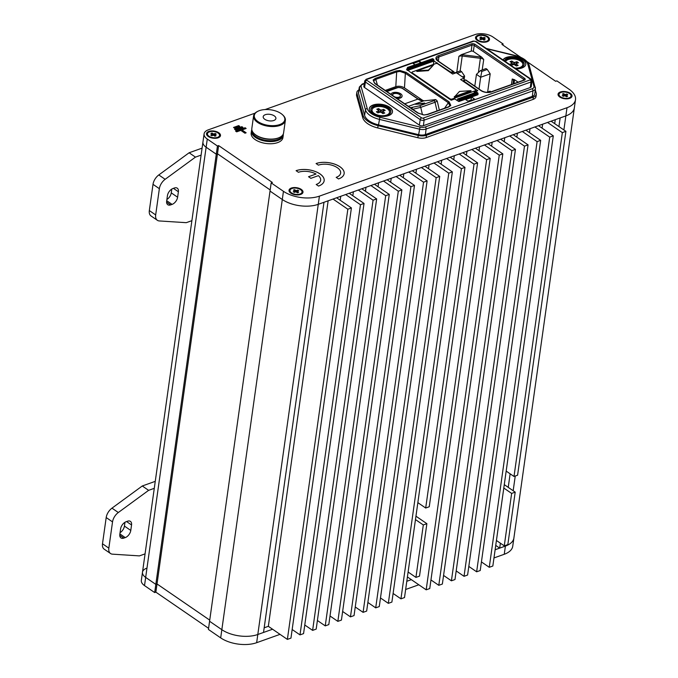 <?xml version="1.0" encoding="UTF-8"?>
<svg xmlns="http://www.w3.org/2000/svg" width="678" height="678" viewBox="0 0 678 678"><rect width="100%" height="100%" fill="white"/><g stroke="black" fill="none" stroke-linecap="round" stroke-linejoin="round"><path stroke-width="1.02" d="M495.737 545.4L499.686 548.121L500.381 543.188M481.431 561.918L489.262 567.291L492.838 566.02L553.29 135.846L538.485 125.684M468.812 566.418L476.642 571.8L480.219 570.529L540.671 140.354L525.865 130.184M456.192 570.927L464.032 576.308L467.6 575.029L528.06 144.863L513.246 134.693M443.573 575.436L451.412 580.817L454.98 579.537L515.441 149.363L500.627 139.202M430.954 579.944L438.793 585.317L442.361 584.046L502.822 153.872L488.007 143.711M407.41 576.944L426.174 589.826L429.75 588.546L490.202 158.381L475.397 148.211M393.104 593.462L400.944 598.835L404.512 597.564L464.964 167.39L450.158 157.228M380.485 597.962L388.325 603.344L391.892 602.072L452.353 171.898L437.539 161.728M367.866 602.471L375.705 607.852L379.273 606.573L439.734 176.399L424.92 166.237M355.247 606.98L363.086 612.353L366.654 611.081L427.115 180.907L412.3 170.746M342.636 611.48L350.467 616.861L354.043 615.59L414.495 185.416L399.689 175.246M330.017 615.988L337.847 621.37L341.424 620.09L401.876 189.925L387.07 179.755M317.397 620.497L325.237 625.879L328.805 624.599L389.265 194.425L374.451 184.263M304.778 625.006L312.617 630.379L316.185 629.108L376.646 198.934L361.832 188.772M292.159 629.506L299.998 634.888L303.566 633.608L364.027 203.442L349.212 193.272M264.174 627.811L268.335 626.319L287.379 639.396L290.955 638.117L351.407 207.943L336.602 197.781M272.573 629.226L257.81 634.498A25.662 13.111 -172 0 1 221.842 629.684L282.294 199.51A25.662 13.111 8 0 0 318.27 204.324L323.982 202.29L263.522 632.455L257.81 634.498A25.662 13.111 -172 0 1 221.842 629.684L209.57 621.26L208.417 629.455L220.689 637.879L221.842 629.684L209.57 621.26L270.022 191.086L282.294 199.51L270.022 191.086L271.175 182.891L283.446 191.315A25.662 13.111 8 0 0 319.414 196.137L567.011 107.709A25.662 13.111 8 0 0 575.503 99.666A25.662 13.111 8 0 0 569.13 89.293L556.858 80.868L555.672 81.292L527.06 61.656M154.677 592.572L144.516 585.597L145.668 577.402A12.831 6.551 -172 0 1 142.49 572.215L202.942 142.041A12.831 6.551 8 0 0 206.129 147.228L145.668 577.402L155.83 584.377L157.016 583.953L155.864 592.14L154.677 592.572L216.282 154.203L217.477 153.779L216.282 154.203L217.435 146.007L218.621 145.584L217.477 153.779L270.183 189.959L217.477 153.779L157.016 583.953L209.722 620.124L157.016 583.953L155.83 584.377L145.668 577.402A12.831 6.551 -172 0 1 142.49 572.215A12.831 6.551 -172 0 1 146.728 568.198M493.974 557.943L504.254 554.273A25.662 13.111 -172 0 0 512.738 546.222L513.89 538.027A25.662 13.111 -172 0 1 505.407 546.078L499.686 548.121M515.204 492.143L507.83 544.578L504.263 545.858L511.636 493.415L515.204 492.143L504.271 484.634M496.423 540.476L504.263 545.858M511.636 493.415L503.796 488.033M408.105 572.02L415.936 577.402L419.512 576.122L426.877 523.679L415.945 516.178M415.936 577.402L423.309 524.958L426.877 523.679M423.309 524.958L415.47 519.577M530.027 128.701L529.467 132.659M517.407 133.21L516.848 137.168M504.788 137.71L504.237 141.677M492.169 142.219L491.618 146.177M479.558 146.728L478.999 150.686M454.319 155.737L453.76 159.703M466.939 151.236L466.379 155.194M441.7 160.245L441.149 164.203M429.081 164.754L428.53 168.712M416.47 169.254L415.911 173.221M403.851 173.763L403.291 177.721M391.231 178.272L390.672 182.229M378.612 182.772L378.053 186.738M365.993 187.281L365.442 191.238M353.374 191.789L352.823 195.747M340.763 196.298L340.203 200.256M328.144 200.798L268.335 626.319M283.446 191.315L282.294 199.51A25.662 13.111 8 0 0 318.27 204.324L565.859 115.904L560.147 117.947L558.935 126.557M508.229 487.355L510.136 473.82M287.379 639.396L347.839 209.222L333.025 199.052M347.839 209.222L351.407 207.943M299.998 634.888L360.459 204.714L345.644 194.552M360.459 204.714L364.027 203.442M312.617 630.379L373.07 200.205L358.264 190.043M373.07 200.205L376.646 198.934M325.237 625.879L385.689 195.705L370.883 185.535M385.689 195.705L389.265 194.425M337.847 621.37L398.308 191.196L383.494 181.034M398.308 191.196L401.876 189.925M350.467 616.861L410.927 186.687L396.113 176.526M410.927 186.687L414.495 185.416M363.086 612.353L423.547 182.187L408.732 172.017M423.547 182.187L427.115 180.907M375.705 607.852L436.157 177.678L421.352 167.508M436.157 177.678L439.734 176.399M388.325 603.344L448.777 173.17L433.971 163.008M448.777 173.17L452.353 171.898M400.944 598.835L461.396 168.669L446.59 158.499M461.396 168.669L464.964 167.39M474.015 164.161L477.583 162.881L429.259 506.746L425.691 508.025L474.015 164.161L459.201 153.991M477.583 162.881L462.777 152.719M426.174 589.826L486.635 159.652L471.82 149.491M486.635 159.652L490.202 158.381M438.793 585.317L499.254 155.143L484.439 144.982M499.254 155.143L502.822 153.872M451.412 580.817L511.865 150.643L497.059 140.473M511.865 150.643L515.441 149.363M464.032 576.308L524.484 146.134L509.678 135.973M524.484 146.134L528.06 144.863M476.642 571.8L537.103 141.626L522.289 131.464M537.103 141.626L540.671 140.354M489.262 567.291L549.722 137.126L534.908 126.956M549.722 137.126L553.29 135.846M562.342 132.617L565.91 131.337L517.585 475.202L514.009 476.481L562.342 132.617L547.527 122.447M565.91 131.337L551.095 121.176M567.011 107.709L565.859 115.904A25.662 13.111 8 0 0 574.351 107.861A25.662 13.111 8 0 1 565.859 115.904L563.884 129.956M216.282 154.203L206.129 147.228L216.282 154.203M554.706 123.65L555.265 119.692M542.646 124.193L542.086 128.159M417.851 502.644L425.691 508.025M506.178 471.1L514.009 476.481M155.864 592.14L208.578 628.32M144.516 585.597A12.831 6.551 -172 0 1 141.338 580.41L142.49 572.215M481.914 562.248L481.355 562.452M469.295 566.757L468.735 566.952M456.675 571.257L456.116 571.461M444.056 575.766L443.497 575.969M431.437 580.275L430.886 580.47M418.826 584.775L405.647 589.487M393.587 593.792L393.028 593.987M380.968 598.301L380.409 598.496M368.349 602.801L367.79 603.005M355.738 607.31L355.179 607.513M343.119 611.819L342.56 612.014M330.5 616.319L329.94 616.522M317.88 620.828L317.321 621.031M305.261 625.336L304.702 625.531M292.642 629.845L292.082 630.04M280.031 634.345L256.657 642.693A25.662 13.111 -172 0 1 220.689 637.879M575.503 99.666L513.89 538.027A25.662 13.111 -172 0 1 505.407 546.078L495.118 549.748M411.368 579.656L406.8 581.292M274.31 115.896A6.416 3.28 8 0 0 267.505 114.26A6.416 3.28 8 0 0 263.2 116.709A6.416 3.28 8 0 0 264.793 119.303A6.416 3.28 8 0 0 271.598 120.938A6.416 3.28 8 0 0 275.904 118.489A6.416 3.28 8 0 0 274.31 115.896M252.157 130.871A15.399 7.865 8 0 0 256.013 136.702A15.399 7.865 8 0 0 271.988 140.651A15.399 7.865 8 0 0 282.616 135.151M283.235 134.142A16.043 8.195 -172 0 1 283.251 135.397A16.043 8.195 -172 0 1 272.488 141.507A16.043 8.195 -172 0 1 255.462 137.414A16.043 8.195 -172 0 1 251.479 130.93A16.043 8.195 -172 0 1 251.835 129.727M279.522 137.464A15.399 7.865 -172 0 1 279.251 137.609A15.399 7.865 -172 0 1 256.208 135.337A15.399 7.865 -172 0 1 254.716 134.159A15.399 7.865 -172 0 1 254.496 133.947M253.589 115.913L251.826 128.473A16.043 8.195 8 0 0 254.258 133.736A16.043 8.195 8 0 0 255.809 134.956A16.043 8.195 8 0 0 279.811 137.32A16.043 8.195 8 0 0 283.59 132.939L285.362 120.379A16.043 8.195 -172 0 1 274.598 126.489A16.043 8.195 -172 0 1 257.572 122.396A16.043 8.195 -172 0 1 253.589 115.913A16.043 8.195 -172 0 1 257.377 111.531A16.043 8.195 -172 0 1 257.665 111.387M258.123 121.676A15.399 7.865 8 0 0 278.751 124.879A15.399 7.865 8 0 0 282.472 114.692A15.399 7.865 8 0 0 280.98 113.514A15.399 7.865 8 0 0 257.937 111.251A15.399 7.865 8 0 0 258.123 121.676M282.692 114.904A16.043 8.195 -172 0 1 282.929 115.124A16.043 8.195 -172 0 1 285.362 120.379M251.479 130.93L251.174 133.117A16.043 8.195 8 0 0 255.157 139.6A16.043 8.195 8 0 0 272.183 143.694A16.043 8.195 8 0 0 282.938 137.583L283.251 135.397M570.266 93.301A7.06 3.602 8 0 0 560.816 91.835A7.06 3.602 8 0 0 559.113 96.505A7.06 3.602 8 0 0 559.791 97.039A7.06 3.602 8 0 0 570.351 98.081A7.06 3.602 8 0 0 570.266 93.301M301.244 189.374A7.06 3.602 8 0 0 291.794 187.908A7.06 3.602 8 0 0 290.091 192.577A7.06 3.602 8 0 0 290.769 193.12A7.06 3.602 8 0 0 301.337 194.154A7.06 3.602 8 0 0 301.244 189.374M218.731 132.735A7.06 3.602 8 0 0 209.282 131.278A7.06 3.602 8 0 0 207.578 135.939A7.06 3.602 8 0 0 208.256 136.481A7.06 3.602 8 0 0 218.816 137.524A7.06 3.602 8 0 0 218.731 132.735M487.753 36.663A7.06 3.602 8 0 0 478.304 35.197A7.06 3.602 8 0 0 476.592 39.866A7.06 3.602 8 0 0 477.278 40.409A7.06 3.602 8 0 0 487.838 41.443A7.06 3.602 8 0 0 487.753 36.663M520.84 57.384L501.932 44.409L503.118 43.985L492.965 37.01A12.831 6.551 8 0 0 474.981 34.603L265.09 109.565M503.118 43.985L502.957 45.112M255.072 113.141L208.341 129.829A12.831 6.551 8 0 0 204.095 133.854A12.831 6.551 8 0 0 207.282 139.041L217.435 146.007M204.095 133.854L202.942 142.041A12.831 6.551 8 0 0 206.129 147.228L207.282 139.041M338.517 178.941A17.009 8.687 8 0 0 344.144 173.61A17.009 8.687 8 0 0 334.762 164.161A17.009 8.687 8 0 0 316.075 163.542L318.414 165.144A13.467 6.873 -172 0 1 333.212 165.635A13.467 6.873 -172 0 1 340.636 173.119A13.467 6.873 -172 0 1 336.178 177.339L338.517 178.941M298.43 172.28A13.467 6.873 -172 0 1 316.05 174.034L308.524 176.721L310.863 178.331L318.389 175.644A13.467 6.873 -172 0 1 320.652 180.255A13.467 6.873 -172 0 1 316.194 184.475L318.533 186.077A17.009 8.687 8 0 0 324.16 180.746A17.009 8.687 8 0 0 314.778 171.297A17.009 8.687 8 0 0 296.091 170.678L298.43 172.28M244.953 133.219L246.148 132.795L241.995 129.947L246.139 128.473L245.08 127.744L235.605 131.125L236.664 131.854L240.809 130.379L244.953 133.219M242.944 127.405L241.885 126.676L234.571 129.286L235.63 130.015L242.944 127.405M239.749 126.337L238.698 125.608L233.529 127.456L234.588 128.184L239.749 126.337M218.621 145.584L272.361 182.467L271.175 182.891M239.47 126.439L238.698 125.608M238.656 125.879L233.774 127.625M242.656 127.506L241.885 126.676M241.843 126.956L234.825 129.464M245.851 128.574L245.046 128.015L235.851 131.303M245.86 132.896L241.995 129.947M308.549 176.738L316.05 174.034M324.16 180.763A17.009 8.687 8 0 0 314.778 171.331A17.009 8.687 8 0 0 296.116 170.695M320.643 180.28L320.652 180.255A13.467 6.873 -172 0 1 320.643 180.28A13.467 6.873 -172 0 1 316.219 184.492M344.144 173.619A17.009 8.687 8 0 0 334.762 164.195A17.009 8.687 8 0 0 316.101 163.559M340.636 173.119L340.627 173.144A13.467 6.873 -172 0 1 340.627 173.144A13.467 6.873 -172 0 1 336.203 177.356M558.994 94.327A6.094 3.11 8 0 0 560.503 96.785A6.094 3.11 8 0 0 566.978 98.344A6.094 3.11 8 0 0 571.062 96.022A6.094 3.11 8 0 0 569.554 93.556A6.094 3.11 8 0 0 563.087 92.005A6.094 3.11 8 0 0 558.994 94.327L558.875 95.14A6.094 3.11 8 0 0 559.494 96.827M566.155 96.539L566.384 95.505L567.613 96.344L566.469 96.751L565.24 95.912A1.407 0.72 8 0 1 564.664 95.835L563.274 96.327L562.257 95.632L563.647 95.132L563.571 96.225L563.681 94.844L562.452 93.996L563.587 93.589L564.825 94.428L564.723 95.844M563.587 93.589L564.071 96.047M566.138 96.53L566.418 95.208L567.8 94.708L566.783 94.013L565.689 96.217M565.105 95.903L565.401 94.513L566.783 94.013M565.401 94.513A1.407 0.72 8 0 0 564.825 94.428M569.893 98.285A6.094 3.11 8 0 0 570.952 96.835L571.062 96.022M476.481 37.688A6.094 3.11 8 0 0 477.99 40.155A6.094 3.11 8 0 0 484.465 41.705A6.094 3.11 8 0 0 488.55 39.383A6.094 3.11 8 0 0 487.041 36.917A6.094 3.11 8 0 0 480.566 35.366A6.094 3.11 8 0 0 476.481 37.688L476.363 38.502A6.094 3.11 8 0 0 476.981 40.188M483.643 39.9L483.863 38.866L485.101 39.714L483.956 40.121L482.719 39.273A1.407 0.72 8 0 1 482.151 39.197L480.761 39.688L479.744 38.993L481.134 38.502L481.058 39.587M482.211 39.214L482.312 37.799L481.075 36.951L481.558 39.409M481.066 39.578L481.168 38.205L479.931 37.358L481.075 36.951M483.626 39.892L483.897 38.57L485.287 38.078L484.27 37.375L483.177 39.578M482.592 39.265L482.88 37.875L484.27 37.375M482.88 37.875A1.407 0.72 8 0 0 482.312 37.799M487.38 41.655A6.094 3.11 8 0 0 488.44 40.205L488.55 39.383M207.46 133.761A6.094 3.11 8 0 0 208.977 136.227A6.094 3.11 8 0 0 215.443 137.778A6.094 3.11 8 0 0 219.528 135.456A6.094 3.11 8 0 0 218.019 132.998A6.094 3.11 8 0 0 211.553 131.439A6.094 3.11 8 0 0 207.46 133.761L207.341 134.583A6.094 3.11 8 0 0 207.96 136.261M214.621 135.981L214.85 134.939L216.079 135.786L214.934 136.193L213.706 135.346A1.407 0.72 8 0 1 213.129 135.269L211.739 135.769L210.722 135.066L212.112 134.575L212.036 135.659L212.146 134.278L210.917 133.43L212.053 133.024L213.29 133.871L213.189 135.286M212.053 133.024L212.536 135.481M214.604 135.964L214.884 134.642L216.265 134.151L215.248 133.456L214.155 135.659M213.57 135.346L213.867 133.947L215.248 133.456M213.867 133.947A1.407 0.72 8 0 0 213.29 133.871M218.358 137.727A6.094 3.11 8 0 0 219.418 136.278L219.528 135.456M289.972 190.399A6.094 3.11 8 0 0 291.489 192.866A6.094 3.11 8 0 0 297.956 194.417A6.094 3.11 8 0 0 302.049 192.094A6.094 3.11 8 0 0 300.532 189.628A6.094 3.11 8 0 0 294.066 188.077A6.094 3.11 8 0 0 289.972 190.399L289.862 191.213A6.094 3.11 8 0 0 290.472 192.899M296.091 191.976L296.379 190.586L297.761 190.086L298.778 190.789L297.396 191.281L297.117 192.603L297.362 191.577L298.591 192.425L297.447 192.832L296.218 191.984A1.407 0.72 8 0 1 295.642 191.908L294.26 192.399L293.243 191.704L294.625 191.213L294.549 192.298L294.659 190.916L293.43 190.069L294.574 189.662L295.803 190.51L295.701 191.925M294.574 189.662L295.049 192.12M297.761 190.086L296.667 192.289M296.379 190.586A1.407 0.72 8 0 0 295.803 190.51M300.871 194.366A6.094 3.11 8 0 0 301.93 192.916L302.049 192.094M118.319 512.517A9.628 5.771 124.5 0 0 112.531 521.899L106.192 517.543A9.628 5.771 -55.5 0 1 111.972 508.161L118.319 512.517L148.626 490.338L154.279 488.321M112.531 521.899L108.844 548.138A9.628 5.771 124.5 0 0 110.539 553.519A9.628 5.771 124.5 0 0 112.463 554.163L139.414 555.892L145.067 553.875M127.557 521.212A6.416 3.848 -55.5 0 1 130.422 521.382A6.416 3.848 -55.5 0 1 131.549 524.975L130.778 530.442A6.416 3.848 -55.5 0 1 125.252 537.603L123.82 538.112A6.416 3.848 -55.5 0 1 120.964 537.942A6.416 3.848 -55.5 0 1 119.828 534.349L120.599 528.882A6.416 3.848 -55.5 0 1 126.125 521.721L127.557 521.212M106.192 517.543L102.497 543.781L108.844 548.138M111.972 508.161L142.278 485.982L148.626 490.338M155.254 481.346L142.278 485.982M110.539 553.519L104.192 549.163A9.628 5.771 -55.5 0 1 102.497 543.781M124.964 522.289L124.43 526.077A6.416 3.848 -55.5 0 1 120.065 532.679M165.144 179.306A9.628 5.771 124.5 0 0 159.364 188.687L153.016 184.331A9.628 5.771 -55.5 0 1 158.796 174.949L165.144 179.306L195.459 157.127L201.103 155.109M159.364 188.687L155.677 214.926A9.628 5.771 124.5 0 0 157.372 220.308A9.628 5.771 124.5 0 0 159.296 220.943L186.247 222.681L191.891 220.664M174.382 188.001A6.416 3.848 -55.5 0 1 177.246 188.17A6.416 3.848 -55.5 0 1 178.382 191.764L177.611 197.222A6.416 3.848 -55.5 0 1 172.085 204.392L170.653 204.9A6.416 3.848 -55.5 0 1 167.788 204.722A6.416 3.848 -55.5 0 1 166.661 201.137L167.432 195.671A6.416 3.848 -55.5 0 1 172.958 188.509L174.382 188.001M153.016 184.331L149.329 210.57L155.677 214.926M158.796 174.949L189.111 152.77L195.459 157.127M202.086 148.135L189.111 152.77M157.372 220.308L151.024 215.951A9.628 5.771 -55.5 0 1 149.329 210.57M171.797 189.077L171.263 192.866A6.416 3.848 -55.5 0 1 166.898 199.468M477.736 92.827L478.083 93.674L459.031 100.471L458.692 99.632L477.736 92.827L476.854 92.225L457.811 99.022L458.692 99.632M400.478 95.954A4.009 2.051 8 0 0 398.13 93.827A4.009 2.051 8 0 0 393.85 93.725A4.009 2.051 8 0 0 392.554 94.844M394.63 96.878A4.009 2.051 8 0 0 399.173 97.081A4.009 2.051 8 0 0 400.503 95.818A4.009 2.051 8 0 0 398.291 93.598A4.009 2.051 8 0 0 393.884 93.445A4.009 2.051 8 0 0 392.562 94.708A4.009 2.051 8 0 0 392.833 95.649M396.477 98.149A5.61 2.865 8 0 0 400.232 97.802A5.61 2.865 8 0 0 402.088 96.047A5.61 2.865 8 0 0 398.995 92.928A5.61 2.865 8 0 0 392.825 92.725A5.61 2.865 8 0 0 390.986 94.378M396.935 98.463A5.61 2.865 8 0 0 400.198 98.081A5.61 2.865 8 0 0 402.054 96.318A5.61 2.865 8 0 0 402.062 96.183M358.865 89.945A8.983 4.585 8 0 0 356.848 92.344L356.526 94.666A8.983 4.585 8 0 0 356.603 95.683L362.705 117.625A20.849 10.653 8 0 0 367.705 123.693A20.849 10.653 8 0 0 377.756 127.956L417.885 137.744A8.983 4.585 8 0 0 426.14 137.6L533.035 99.42A8.983 4.585 8 0 0 536.01 96.607L536.332 94.284A8.983 4.585 8 0 0 536.264 93.267L535.273 89.699M356.848 92.344A8.983 4.585 8 0 0 356.925 93.361L363.027 115.302A20.849 10.653 8 0 0 368.027 121.37A20.849 10.653 8 0 0 378.087 125.642L418.207 135.431A8.983 4.585 8 0 0 426.47 135.278L533.366 97.098A8.983 4.585 8 0 0 536.332 94.284M524.128 64.63A10.102 5.161 8 0 0 518.289 59.215A10.102 5.161 8 0 0 507.432 58.927A10.102 5.161 8 0 0 504.517 60.969M515.085 68.224A10.102 5.161 8 0 0 520.84 67.529A10.102 5.161 8 0 0 524.179 64.359A10.102 5.161 8 0 0 518.611 58.749A10.102 5.161 8 0 0 507.508 58.376A10.102 5.161 8 0 0 504.356 60.859M515.95 68.817A11.712 5.983 8 0 0 521.933 67.978A11.712 5.983 8 0 0 525.806 64.308A11.712 5.983 8 0 0 519.356 57.808A11.712 5.983 8 0 0 506.491 57.384A11.712 5.983 8 0 0 503 59.927M525.789 64.444A11.712 5.983 8 0 0 519.195 58.037A11.712 5.983 8 0 0 506.449 57.655A11.712 5.983 8 0 0 503.093 59.995M390.808 112.243A10.102 5.161 8 0 0 384.968 106.827A10.102 5.161 8 0 0 374.112 106.539A10.102 5.161 8 0 0 370.824 109.438M387.519 115.141A10.102 5.161 8 0 0 390.859 111.972A10.102 5.161 8 0 0 385.29 106.361A10.102 5.161 8 0 0 374.188 105.988A10.102 5.161 8 0 0 370.849 109.158A10.102 5.161 8 0 0 376.417 114.768A10.102 5.161 8 0 0 387.519 115.141M388.613 115.591A11.712 5.983 8 0 0 392.486 111.921A11.712 5.983 8 0 0 386.036 105.421A11.712 5.983 8 0 0 373.171 104.988A11.712 5.983 8 0 0 369.298 108.666A11.712 5.983 8 0 0 375.756 115.167A11.712 5.983 8 0 0 388.613 115.591M392.469 112.056A11.712 5.983 8 0 0 385.875 105.649A11.712 5.983 8 0 0 373.129 105.268A11.712 5.983 8 0 0 369.281 108.802M399.867 71.419L399.817 70.444L406.13 72.368A0.966 0.576 124.5 0 0 405.351 73.249L399.867 71.419L396.681 71.919L375.773 79.377L373.917 80.682L373.815 81.953L375.248 83.572A0.966 0.576 -55.5 0 0 374.815 83.547L373.137 79.979L375.256 78.411A0.966 0.593 70.3 0 1 375.773 79.377L377.46 85.097M375.256 78.411L396.155 70.953A0.966 0.593 70.3 0 1 396.681 71.919L395.799 86.648L385.223 90.42M448.005 107.141A0.966 0.593 70.3 0 1 448.243 106.921L449.878 105.743L448.336 102.751A0.966 0.576 -55.5 0 1 449.124 101.87L450.802 105.446L448.683 107.005L427.784 114.472L424.123 114.972L417.801 113.057L374.815 83.547M427.106 114.607A0.966 0.593 70.3 0 1 427.343 114.379L427.343 114.379A0.966 0.593 70.3 0 1 427.784 114.472M471.447 97.056L471.074 100.047L467.981 101.158M407.275 68.885L406.461 69.181L410.554 72.351L451.175 100.234L454.735 98.963L458.87 101.547L477.914 94.751L478.083 93.674M465.235 99.276L468.295 101.369L474.6 99.115L471.549 97.022M414.953 64.766L413.139 63.512L419.445 61.257L420.004 62.961M421.267 62.512L419.445 61.257M436.776 63.512L436.852 62.961L433.835 60.884M436.852 62.961L450.955 72.275L453.107 71.504L454.133 72.097A0.966 0.576 -55.5 0 1 454.133 72.351L453.972 73.571M465.769 80.089L463.438 80.843L477.82 90.716L474.261 91.988L475.219 92.649M462.93 81.097L463.438 80.843L462.93 81.097M437.2 62.834L437.09 63.571M451.294 73.122L450.955 72.275M474.108 93.039L474.261 91.988M530.128 79.911A1.17 0.602 8 0 0 530.23 79.063L475.431 41.451A1.17 0.602 8 0 0 473.786 41.231L366.891 79.411A1.17 0.602 8 0 0 366.798 80.25L421.597 117.862A1.17 0.602 8 0 0 423.241 118.082L530.128 79.911A1.602 0.992 -109.7 0 1 531.001 81.979L424.106 120.15A2.771 1.415 -172 0 1 420.216 119.633L365.417 82.021A2.771 1.415 -172 0 1 364.73 80.877L363.849 86.352A2.89 1.475 8 0 0 364.561 87.53L419.36 125.142A2.89 1.475 8 0 0 423.411 125.684L530.306 87.513A2.89 1.475 8 0 0 531.264 86.589L531.916 81.089A2.771 1.415 -172 0 1 531.001 81.979L530.306 87.513M364.272 83.741L362.976 84.208A5.661 2.89 8 0 0 361.145 86.623L367.247 108.565A17.535 8.958 8 0 0 379.909 117.252L420.029 127.04A5.661 2.89 8 0 0 425.242 126.947L532.137 88.767A5.661 2.89 8 0 0 533.959 86.352A1.602 1.348 164.5 0 1 535.349 87.733A7.263 3.712 -172 0 1 535.408 88.521L534.756 94.022A7.382 3.771 -172 0 1 532.306 96.378L533.001 90.835L426.106 129.015L425.411 134.549L532.306 96.378M358.45 92.53A7.382 3.771 8 0 0 358.501 93.403L359.382 87.92A7.263 3.712 -172 0 1 359.332 87.064L358.45 92.53M453.862 71.749L438.2 61.003A0.966 0.576 124.5 0 0 437.768 60.978L454.133 72.097L451.294 73.114M423.36 100.836L404.478 87.877C401.69 86.233 398.791 85.826 395.799 86.648M456.794 72.131L458.913 56.316L461.371 54.655A5.704 2.915 -172 0 1 462.396 54.74L480.558 57.003A5.704 2.915 -172 0 1 481.761 57.223L473.346 51.443A1.542 0.788 8 0 0 471.185 51.155L461.371 54.655M481.761 57.223L483.728 59.469A4.746 2.424 8 0 0 480.405 58.308L462.235 56.045A4.746 2.424 8 0 0 458.913 56.316M511.424 84.538L512.229 79.029L514.433 79.648A5.704 2.915 -172 0 1 514.475 80.284L513.966 83.631M518.094 82.157L514.433 79.648M423.928 115.014L418.233 113.082A0.966 0.576 124.5 0 0 417.801 113.057M424.123 114.972L427.343 114.379L448.243 106.921A0.966 0.593 70.3 0 1 448.683 107.005M425.411 134.549A7.382 3.771 -172 0 1 418.631 134.676L378.502 124.888A19.247 9.831 -172 0 1 364.603 115.345L358.501 93.403M410.402 107.7L419.326 105.887L433.615 100.785C435.573 100.039 435.768 99.708 434.183 99.81L423.801 100.861A16.043 9.873 70.3 0 1 417.953 99.081L402.978 88.81A4.814 2.458 8 0 0 397.961 87.572L396.367 87.987A1.602 0.992 -109.7 0 0 395.952 87.742L386.324 91.174M395.952 87.742L397.867 87.437A5.11 2.61 -172 0 1 403.198 88.75L418.173 99.03L424.038 100.81A1.602 1.246 -95.8 0 1 424.275 100.819M455.345 73.08L454.93 72.792L460.404 70.843L461.676 71.707L464.6 76.097L462.396 76.894M457.184 73.317L461.676 71.707M454.93 72.792L454.175 73.495M463.989 80.487L464.6 76.097M481.795 71.419L480.533 70.546L486.007 68.588L487.27 69.461L490.202 73.851L480.677 77.25L481.795 71.419L487.27 69.461M480.533 70.546L476.448 74.351L480.677 77.25L479.024 89.021M487.651 92.022L490.202 73.851M476.448 74.351L474.795 86.123M486.762 92.335L490.025 91.166L490.999 91.835M439.344 110.099L437.234 101.081L435.022 102.276A1.602 0.992 -109.7 0 0 433.615 100.785M419.326 105.887A1.602 0.992 70.3 0 1 420.733 107.378L411.961 109.438M386.85 91.538L397.961 87.572A1.602 0.508 -93.5 0 0 397.867 87.437M423.564 103.785L424.674 103.048L415.478 104.285L423.564 103.785L424.674 103.048M415.478 104.285L423.487 103.471M457.811 99.022L457.116 100.598M476.371 92.394L476.854 92.225M459.031 100.471L458.87 101.547M408.478 69.122L408.131 68.283L433.606 59.181L433.954 60.02L408.478 69.122L408.326 70.207L433.801 61.113L433.954 60.02M433.606 59.181L432.513 58.655L407.461 67.605L408.131 68.283M431.081 59.249L407.495 67.427M407.461 67.605L407.893 67.537M433.437 64.402L433.801 61.113M407.156 70.52L407.385 68.859M449.819 99.302L449.904 98.742L412.368 72.987L412.292 73.546M463.938 80.504L464.26 78.173L456.328 72.724L452.641 74.046L437.844 63.885A1.542 0.788 8 0 0 435.683 63.596L412.495 71.876A1.542 0.788 8 0 0 411.987 72.36A1.542 0.788 8 0 0 412.368 72.987M449.904 98.742A1.542 0.788 8 0 0 452.056 99.039L475.244 90.75A1.542 0.788 8 0 0 475.753 90.267A1.542 0.788 8 0 0 475.371 89.649L460.574 79.487L464.26 78.173M416.817 71.444L428.318 70.639L433.556 64.944L416.894 70.893L416.817 71.444M454.26 97.14L470.93 91.191L471.007 90.649L459.498 91.445L454.26 97.14M454.336 96.598L471.007 90.649M416.894 70.893L428.394 70.097L433.556 64.944M428.394 70.097L428.318 70.639M388.952 114.472A8.822 4.509 8 0 0 389.358 113.429L389.511 112.336A8.822 4.509 8 0 0 387.494 108.895A8.822 4.509 8 0 0 378.087 106.514A8.822 4.509 8 0 0 372.044 109.887A8.822 4.509 8 0 0 374.061 113.328A8.822 4.509 8 0 0 383.468 115.709A8.822 4.509 8 0 0 389.511 112.336M378.51 112.658L378.671 110.539L376.807 109.192L378.621 108.599L380.477 109.946L380.307 112.184M382.536 113.336L382.892 111.684L384.748 113.031L382.943 113.624L381.078 112.285A2.237 1.144 8 0 1 380.095 112.133L377.866 112.87L376.358 111.777L378.578 111.039L378.468 112.667M378.621 108.599L379.316 112.395M382.528 113.328L382.977 111.184L385.197 110.446L383.689 109.353L381.892 112.87M381.002 112.277L381.468 110.09L383.689 109.353M378.671 110.539A2.237 1.144 8 0 0 378.561 110.845A2.237 1.144 8 0 0 378.578 111.039M381.468 110.09A2.237 1.144 8 0 0 380.477 109.946M382.892 111.684A2.237 1.144 8 0 0 382.985 111.472A2.237 1.144 8 0 0 382.977 111.184M372.044 109.887L371.891 110.98A8.822 4.509 8 0 0 371.993 112.09M522.272 66.859A8.822 4.509 8 0 0 522.679 65.817L522.831 64.724A8.822 4.509 8 0 0 520.645 61.156A8.822 4.509 8 0 0 511.856 58.884A8.822 4.509 8 0 0 505.534 61.664M514.907 68.105A8.822 4.509 8 0 0 522.831 64.724M515.882 65.639L516.229 64.046L518.153 65.359L516.39 65.995L514.466 64.673A2.237 1.144 8 0 1 513.475 64.537L511.314 65.317L509.746 64.24L511.907 63.469L511.797 65.139L511.966 62.961L510.042 61.639L511.805 61.012L513.729 62.325L513.568 64.563M511.805 61.012L512.551 64.868M515.848 65.622L516.289 63.537L518.45 62.757L516.882 61.69L515.161 65.147M514.263 64.664L514.721 62.461L516.882 61.69M511.966 62.961A2.237 1.144 8 0 0 511.882 63.232A2.237 1.144 8 0 0 511.907 63.469M514.721 62.461A2.237 1.144 8 0 0 513.729 62.325M516.229 64.046A2.237 1.144 8 0 0 516.305 63.859A2.237 1.144 8 0 0 516.289 63.537M504.254 554.273L505.5 545.417M513.178 490.753L515.246 476.041M319.414 196.137L256.657 642.693M126.574 521.56L131.549 524.975M124.43 526.077L130.778 530.442M119.887 533.917L125.252 537.603M119.769 535.332L123.82 538.112M173.407 188.348L178.382 191.764M171.263 192.866L177.611 197.222M166.72 200.705L172.085 204.392M166.602 202.112L170.653 204.9M362.705 117.625L363.027 115.302M396.155 70.953L399.817 70.444M449.878 105.743A0.966 0.814 27.8 0 1 450.802 105.446M373.917 80.682A0.966 0.814 -152.2 0 0 373.137 79.979M406.13 72.368L449.124 101.87M437.768 60.978A7.373 3.763 -172 0 1 438.378 55.689L471.473 43.867A2.559 1.305 -172 0 1 475.058 44.35L524.569 78.326A2.559 1.305 -172 0 1 524.357 80.165L491.262 91.988A7.373 3.763 -172 0 1 480.931 90.598L465.591 80.072M533.959 86.352L527.857 64.41A17.535 8.958 8 0 0 515.204 55.723L486.762 48.782M515.204 55.723L515.39 55.528C522.908 57.461 527.509 60.732 529.213 65.351L535.408 88.521A7.263 3.712 -172 0 1 533.001 90.835A1.602 0.992 -109.7 0 0 532.137 88.767M463.142 80.784L465.684 79.877L481.363 90.623A0.966 0.576 124.5 0 0 480.931 90.598M514.475 80.284A0.966 0.831 8.5 0 0 513.407 80.962L512.949 83.996L513.407 80.962A4.746 2.424 8 0 0 512.229 79.029M460.15 70.927L462.396 54.74M478.414 72.521L480.558 57.003M482.194 69.953L483.728 59.469M444.59 108.217L448.336 102.751L405.351 73.249L404.478 87.877M423.241 118.082A1.602 0.992 70.3 0 1 424.106 120.15L423.411 125.684M421.597 117.862A1.602 0.966 124.5 0 0 420.216 119.633L419.36 125.142M366.798 80.25A1.602 0.966 124.5 0 0 365.417 82.021L364.561 87.53M366.891 79.411A1.602 0.992 -109.7 0 0 366.162 79.267L473.058 41.087A1.602 0.992 70.3 0 1 473.786 41.231M473.058 41.087L476.142 41.494A1.602 0.966 124.5 0 0 475.431 41.451M476.142 41.494L530.942 79.114A1.602 0.966 124.5 0 0 530.23 79.063M438.344 61.096L438.895 56.935A6.407 3.271 8 0 0 436.776 58.961L438.2 61.003M471.185 51.155L471.99 45.112L438.895 56.935A0.966 0.593 -109.7 0 0 438.378 55.689M523.619 80.182L523.738 79.394L474.227 45.418A1.593 0.814 8 0 0 471.99 45.112A0.966 0.593 70.3 0 0 471.473 43.867M473.346 51.443L474.227 45.418A0.966 0.576 124.5 0 1 475.058 44.35M524.136 79.97A1.593 0.814 8 0 0 523.738 79.394A0.966 0.576 124.5 0 1 524.569 78.326M481.363 90.623C484.372 92.352 487.524 92.776 490.821 91.894A0.966 0.593 70.3 0 1 491.262 91.988M524.357 80.165A0.966 0.593 -109.7 0 0 523.916 80.08L490.821 91.894M425.242 126.947A1.602 0.992 -109.7 0 1 426.106 129.015A7.263 3.712 -172 0 1 419.428 129.134L379.299 119.345A19.137 9.772 -172 0 1 365.484 109.861L359.382 87.92A1.602 1.348 164.5 0 1 361.145 86.623M418.631 134.676L420.029 127.04M378.502 124.888L379.909 117.252M364.603 115.345L365.484 109.861A1.602 1.348 164.5 0 1 367.247 108.565M362.976 84.208A1.602 0.992 -109.7 0 0 362.238 84.064L359.332 87.064M529.213 65.351A1.602 1.348 164.5 0 0 527.857 64.41M356.603 95.683L356.925 93.361M377.756 127.956L378.087 125.642M417.885 137.744L418.207 135.431M426.14 137.6L426.47 135.278M533.035 99.42L533.366 97.098M386.706 91.437L396.367 87.987M437.047 110.912L435.022 102.276L420.733 107.378L422.445 114.675M404.724 103.81L417.953 99.081A1.602 0.966 -55.5 0 1 418.173 99.03M408.427 106.353L423.801 100.861A1.602 1.246 -95.8 0 1 424.038 100.81L434.412 99.759A1.602 1.246 -95.8 0 1 434.725 99.776M434.183 99.81A1.602 1.246 -95.8 0 1 434.412 99.759C435.352 99.293 436.285 99.734 437.234 101.081M412.758 107.463A1.602 1.246 84.2 0 0 411.902 108.734M465.667 99.573L471.38 97.53M407.834 68.08L407.597 69.961M475.117 91.683L475.244 90.75M452.056 99.039L451.929 99.963M279.251 137.609L279.811 137.32M282.472 114.692L282.929 115.124M257.937 111.251L257.377 111.531M254.716 134.159L254.258 133.736M366.162 79.267L364.73 80.877M530.942 79.114L531.916 81.089M418.233 113.082L375.248 83.572M364.34 83.309L362.238 84.064M515.39 55.528L486.228 48.418M476.566 92.166L457.514 98.963M407.232 69.224L407.453 67.495M475.583 91.522L475.753 90.267M411.86 73.249L411.987 72.36"/></g></svg>
